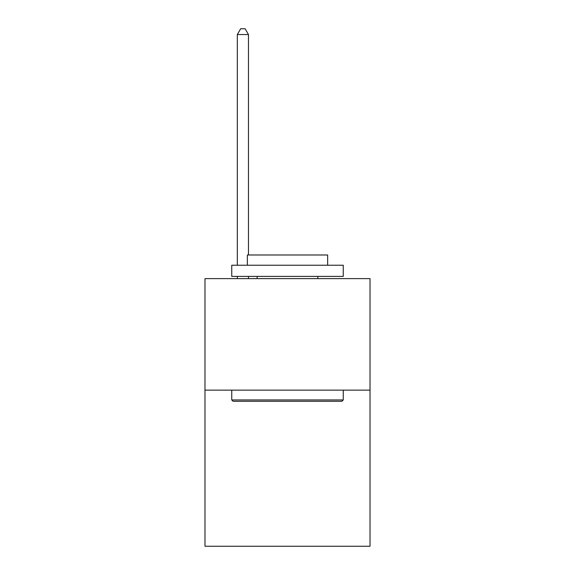 <?xml version="1.0" encoding="UTF-8"?>
<svg xmlns="http://www.w3.org/2000/svg" width="575" height="575" viewBox="0 0 575 575"><rect width="100%" height="100%" fill="white"/><g stroke="black" fill="none" stroke-linecap="round" stroke-linejoin="round"><path stroke-width="0.86" d="M370.02 390.137L370.02 546.25L204.98 546.25L204.98 278.623L370.02 278.623L370.02 390.137L204.98 390.137M233.083 401.285L231.747 399.948L343.253 399.948L341.917 401.285L233.083 401.285M343.253 265.24L343.253 276.395L231.747 276.395L231.747 265.24L343.253 265.24M247.358 265.24L247.358 254.984L327.642 254.984L327.642 265.24M343.253 390.137L343.253 399.948M231.747 390.137L231.747 399.948M317.831 276.395L317.831 278.623M257.169 276.395L257.169 278.623M248.472 254.984L248.472 34.55L237.317 34.55L237.317 265.24M237.317 276.395L237.317 278.623M248.472 276.395L248.472 278.623M237.317 34.55L240.666 28.75L245.123 28.75L248.472 34.55"/></g></svg>
